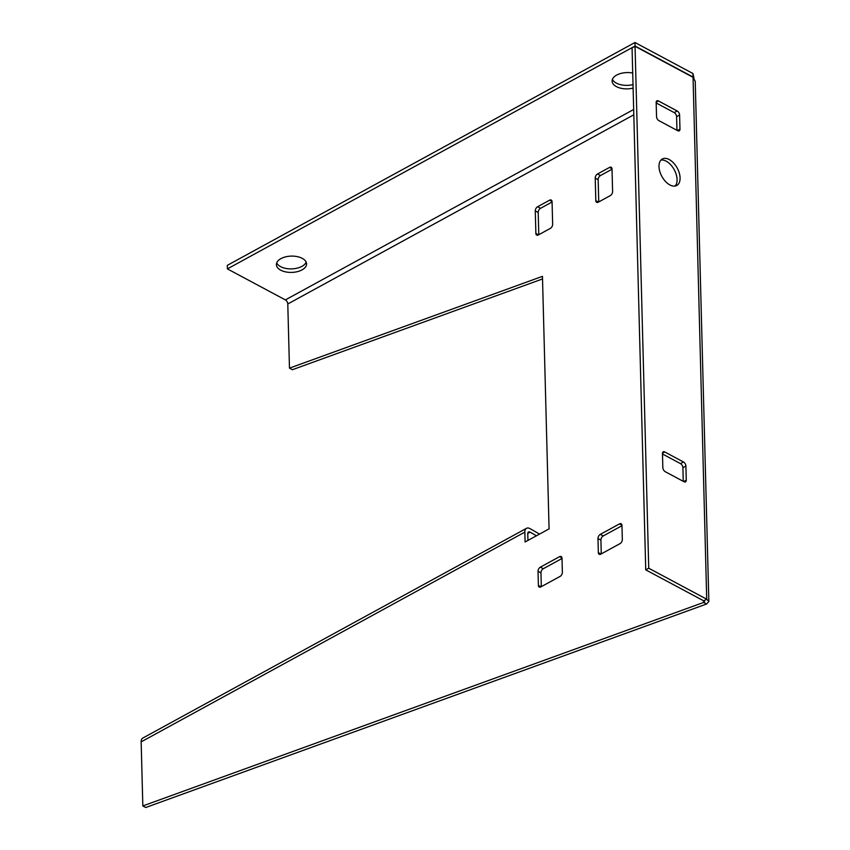 <?xml version="1.0" encoding="UTF-8"?>
<svg xmlns="http://www.w3.org/2000/svg" width="850" height="850" viewBox="0 0 850 850"><rect width="100%" height="100%" fill="white"/><g stroke="black" fill="none" stroke-linecap="round" stroke-linejoin="round"><path stroke-width="1.27" d="M680.085 177.884A15.087 8.744 -118.7 0 1 676.781 185.481A15.087 8.744 -118.7 0 1 665.518 181.496A15.087 8.744 -118.7 0 1 659.005 166.6A15.087 8.744 -118.7 0 1 662.309 159.003A15.087 8.744 -118.7 0 1 673.572 162.977A15.087 8.744 -118.7 0 1 680.085 177.884M675.144 186.044A15.087 8.744 61.3 0 0 677.089 179.52A15.087 8.744 61.3 0 0 671.511 165.676A15.087 8.744 61.3 0 0 660.949 160.076M276.696 262.884A15.087 8.149 178.5 0 0 287.172 268.642A15.087 8.149 178.5 0 0 301.92 266.369A15.087 8.149 178.5 0 0 306.159 262.108M280.936 258.623A15.087 8.149 -1.5 0 1 297.234 256.615A15.087 8.149 -1.5 0 1 306.563 263.861A15.087 8.149 -1.5 0 1 302.016 269.896A15.087 8.149 -1.5 0 1 285.717 271.904A15.087 8.149 -1.5 0 1 276.388 264.658A15.087 8.149 -1.5 0 1 280.936 258.623M633.112 88.113A15.087 8.149 -1.5 0 1 612.117 81.122A15.087 8.149 -1.5 0 1 616.654 75.087A15.087 8.149 -1.5 0 1 632.719 73.036M552.075 202.002L540.526 208.314A3.357 2.051 -61.9 0 0 538.209 212.447L538.783 234.706M621.966 525.714L603.224 535.957A3.357 2.051 -61.9 0 0 600.907 540.079L601.269 553.881M536.424 535.798L530.113 532.153A3.357 1.944 -118.7 0 0 528.498 531.994A3.357 1.944 -118.7 0 0 527.765 533.683L527.946 540.43M542.534 278.949L292.4 369.707L289.467 368.146L287.789 303.971L633.813 114.803M706.562 604.01L703.63 602.438L704.65 601.609L703.715 600.854L706.711 599.218L708.847 601.503L706.562 604.01L145.764 807.5L142.832 805.938L141.153 741.869L524.832 532.111A7.544 4.367 -118.7 0 1 526.49 528.317A7.544 4.367 -118.7 0 1 530.124 528.689L539.516 534.097M612.021 169.224L600.482 175.536A3.357 2.051 -61.9 0 0 598.156 179.669L598.74 201.928M562.009 558.482L543.278 568.724A3.357 2.051 -61.9 0 0 540.951 572.857L541.312 586.659M537.604 206.741A3.357 2.051 118.1 0 0 535.277 210.874L535.872 233.442A3.357 2.051 118.1 0 0 536.679 235.089A3.357 2.051 118.1 0 0 538.337 234.951L550.332 228.395A3.357 2.051 118.1 0 0 552.649 224.262L552.064 201.694A3.357 2.051 -61.9 0 0 551.246 200.058A3.357 2.051 -61.9 0 0 549.589 200.186L537.604 206.741L540.526 208.314M621.945 525.215L619.48 523.898A3.357 2.051 118.1 0 1 621.138 523.759A3.357 2.051 118.1 0 1 621.956 525.406L622.327 539.516A3.357 2.051 118.1 0 1 620.001 543.639L600.812 554.136A3.357 2.051 118.1 0 1 599.165 554.264A3.357 2.051 118.1 0 1 598.347 552.617L597.975 538.517A3.357 2.051 118.1 0 1 600.302 534.384L603.224 535.957M619.48 523.898L600.302 534.384M524.832 532.111L525.098 541.981L549.079 528.881L542.459 276.346L289.467 368.146M526.49 528.317L142.811 738.066A7.544 4.367 61.3 0 0 141.153 741.869M703.588 600.791L703.63 602.438L142.832 805.938M708.847 601.503L695.226 81.302L693.048 77.318L635.056 46.304L648.731 568.214L706.711 599.218L693.048 77.318M287.789 303.971A3.357 1.944 -118.7 0 0 285.377 299.901L227.386 268.887L227.301 265.359L634.961 42.5L692.941 73.514L693.982 78.253M609.546 167.418A3.357 2.051 118.1 0 1 611.192 167.28A3.357 2.051 118.1 0 1 612.011 168.927L612.606 191.494A3.357 2.051 118.1 0 1 610.279 195.617L598.294 202.173A3.357 2.051 118.1 0 1 596.636 202.311A3.357 2.051 118.1 0 1 595.818 200.664L595.223 178.107A3.357 2.051 118.1 0 1 597.55 173.974L609.546 167.418L612 168.736M561.999 557.993L559.534 556.676A3.357 2.051 118.1 0 1 561.191 556.537A3.357 2.051 118.1 0 1 562.009 558.184L562.371 572.284A3.357 2.051 118.1 0 1 560.054 576.417L540.866 586.904A3.357 2.051 118.1 0 1 539.208 587.042A3.357 2.051 118.1 0 1 538.39 585.395L538.029 571.296A3.357 2.051 118.1 0 1 540.345 567.162L543.278 568.724M559.534 556.676L540.345 567.162M656.168 102.51A3.357 1.944 -118.7 0 1 656.901 100.821A3.357 1.944 -118.7 0 1 658.431 100.948L677.174 110.968A3.357 1.944 -118.7 0 1 679.596 115.037L679.968 129.147A3.357 1.944 -118.7 0 1 679.235 130.836A3.357 1.944 -118.7 0 1 677.694 130.709L658.952 120.689A3.357 1.944 -118.7 0 1 656.54 116.609L656.168 102.51M662.469 453.528A3.357 1.944 -118.7 0 1 663.202 451.839A3.357 1.944 -118.7 0 1 664.742 451.956L683.485 461.986A3.357 1.944 -118.7 0 1 685.897 466.055L686.269 480.154A3.357 1.944 -118.7 0 1 685.536 481.844A3.357 1.944 -118.7 0 1 683.995 481.727L665.253 471.697A3.357 1.944 -118.7 0 1 662.841 467.627L662.469 453.528M612.425 79.348A15.087 8.149 178.5 0 0 633.027 84.596M227.386 268.887L635.056 46.028L693.037 77.031L692.941 73.514M635.056 46.304L632.06 47.951L645.734 569.851L648.731 568.214M645.734 569.851L703.715 600.854M676.951 130.316L676.6 116.684A3.357 1.944 61.3 0 0 674.178 112.604L656.179 102.978M683.262 481.334L682.901 467.691A3.357 1.944 61.3 0 0 680.489 463.622L662.479 453.996M635.056 46.028L634.961 42.5M552.054 201.503L549.589 200.186M535.872 233.442L538.517 234.855M535.277 210.874L538.209 212.447M600.907 540.079L597.975 538.517M598.347 552.617L600.992 554.041M530.113 532.153L527.765 533.439M595.818 200.664L598.464 202.077M595.223 178.107L598.156 179.669M597.55 173.974L600.482 175.536M540.951 572.857L538.029 571.296M538.39 585.395L541.036 586.808M285.377 299.901L633.675 109.491M677.174 110.968L674.178 112.604M656.179 102.181L658.431 100.948M677.397 130.549L679.968 129.147M676.6 116.684L679.596 115.037M683.485 461.986L680.489 463.622M662.479 453.188L664.742 451.956M683.697 481.567L686.269 480.154M682.901 467.691L685.897 466.055"/></g></svg>
